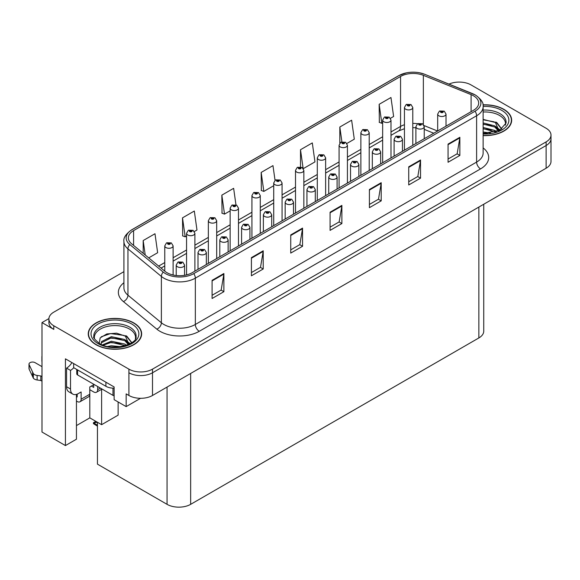 <?xml version="1.0" encoding="UTF-8"?>
<svg xmlns="http://www.w3.org/2000/svg" width="580" height="580" viewBox="0 0 580 580"><rect width="100%" height="100%" fill="white"/><g stroke="black" fill="none" stroke-linecap="round" stroke-linejoin="round"><path stroke-width="0.87" d="M48.916 318.594L41.992 322.589L41.992 432.042L65.431 445.571L65.431 358.832L114.122 386.94L114.122 399.656L126.157 406.609L126.157 393.892L128.905 395.48A16.689 9.635 0 0 0 152.504 395.48L546.113 168.236A16.689 9.635 0 0 0 551 161.421L551 138.714A16.689 9.635 0 0 1 546.113 145.529A16.689 9.635 0 0 0 551 138.714L551 135.082A16.689 9.635 0 0 0 546.113 128.267L470.996 84.897A16.689 9.635 0 0 0 448.971 84.1M140.541 398.3L126.157 406.609M459.824 82.084L458.562 82.084M123.924 271.657L53.788 312.149A16.689 9.635 0 0 0 48.901 318.957A16.689 9.635 0 0 0 53.788 325.771L128.905 369.141A16.689 9.635 0 0 0 152.504 369.141L152.504 372.773L546.113 145.529L152.504 372.773A16.689 9.635 0 0 1 128.905 372.773A16.689 9.635 0 0 0 152.504 372.773L152.504 395.48M41.992 322.589L53.788 329.404A16.689 9.635 0 0 1 48.901 322.589L48.901 318.957M483.749 204.24L483.749 331.129A16.689 9.635 180 0 1 478.863 337.944L190.653 504.339A16.689 9.635 180 0 1 167.054 504.339L97.447 464.145L97.447 422.276M76.444 425.589L89.813 417.868L101.616 424.683L118.131 415.142L118.131 401.976M76.444 394.385L76.444 439.212L65.431 445.571M101.616 424.683L101.616 389.282M89.813 417.868L89.813 389.716M483.133 135.59A26.694 15.414 0 0 0 511.654 120.205A26.694 15.414 0 0 0 503.832 109.308A26.694 15.414 0 0 0 482.98 104.835M133.828 322.93A26.694 15.414 0 0 0 104.726 319.594A26.694 15.414 0 0 0 88.247 333.833A26.694 15.414 0 0 0 96.07 344.73A26.694 15.414 0 0 0 125.164 348.072A26.694 15.414 0 0 0 141.643 333.833A26.694 15.414 0 0 0 133.828 322.93M88.53 335.247A26.694 15.414 0 0 0 88.436 335.646M473.468 95.772A17.799 10.273 180 0 1 478.681 103.044A17.799 10.273 180 0 1 473.468 110.309L192.19 272.702A17.799 10.273 180 0 1 165.024 271.331L131.595 243.767A17.799 10.273 180 0 1 128.376 237.873A17.799 10.273 180 0 1 133.588 230.608L400.555 76.473A17.799 10.273 180 0 1 423.349 75.32L471.098 94.627A17.799 10.273 180 0 1 473.468 95.772M475.042 94.866A20.024 11.564 0 0 0 472.374 93.569L424.625 74.269A20.024 11.564 0 0 0 419.818 72.841A20.024 11.564 0 0 0 406.464 72.841A20.024 11.564 0 0 0 398.982 75.567L132.015 229.702A20.024 11.564 0 0 0 129.768 244.506L163.205 272.071A20.024 11.564 0 0 0 193.763 273.615L475.042 111.215A20.024 11.564 0 0 0 475.042 94.866M212.091 280.336L212.091 298.497L223.887 291.689L223.887 273.521L212.091 280.336M212.091 295.278L221.176 290.029L223.844 274.123A4.451 2.567 -120 0 0 223.887 273.521M221.096 290.08L223.887 291.689M251.415 257.629L251.415 275.797L263.219 268.982L263.219 250.814L251.415 257.629M251.415 272.571L260.507 267.322L263.168 251.423A4.451 2.567 -120 0 0 263.219 250.814M260.427 267.373L263.219 268.982M290.747 234.922L290.747 253.09L302.55 246.275L302.55 228.107L290.747 234.922M290.747 249.864L299.838 244.615L302.499 228.716A4.451 2.567 -120 0 0 302.55 228.107M299.758 244.666L302.55 246.275M448.064 144.094L448.064 162.262L459.86 155.447L459.86 137.286L448.064 144.094M448.064 159.036L457.156 153.794L459.817 137.888A4.451 2.567 -120 0 0 459.86 137.286M457.069 153.838L459.86 155.447M408.733 166.801L408.733 184.969L420.536 178.154L420.536 159.993L408.733 166.801M408.733 181.743L417.825 176.501L420.486 160.595A4.451 2.567 -120 0 0 420.536 159.993M417.745 176.545L420.536 178.154M369.409 189.508L369.409 207.676L381.205 200.861L381.205 182.7L369.409 189.508M369.409 204.45L378.493 199.201L381.154 183.302A4.451 2.567 -120 0 0 381.205 182.7M378.414 199.252L381.205 200.861M330.078 212.215L330.078 230.383L341.874 223.568L341.874 205.4L330.078 212.215M330.078 227.157L339.162 221.908L341.83 206.009A4.451 2.567 -120 0 0 341.874 205.4M339.082 221.959L341.874 223.568M152.504 369.141L546.113 141.89A16.689 9.635 0 0 0 551 135.082M194.38 231.514L196.975 230.013L194.314 211.033L182.512 217.848L182.707 235.9M148.712 257.882L157.644 252.72L154.983 233.74L143.188 240.555L143.188 253.322M303.318 168.62L314.962 161.893L312.301 142.912L300.505 149.727L300.505 166.881M346.898 143.456L354.293 139.185L351.632 120.205L339.829 127.02L339.829 143.151M390.471 118.298L393.624 116.478L390.956 97.505L379.161 104.313L379.349 122.373M235.958 204.827L233.638 188.326L221.843 195.141L222.031 213.194M275.036 180.329L272.97 165.619L261.174 172.434L261.363 190.487M261.174 172.434L263.835 191.414L273.716 185.709M263.835 191.414L261.174 190.421M300.505 149.727L303.115 168.331M339.829 127.02L341.91 141.839M379.161 104.313L381.821 123.293L382.655 122.815M381.821 123.293L379.161 122.3M221.843 195.141L224.504 214.121L230.137 210.866M224.504 214.121L221.843 213.121M182.512 217.848L185.179 236.829L186.564 236.024M185.179 236.829L182.512 235.828M143.188 240.555L145.21 254.997M141.455 335.646A26.694 15.414 0 0 0 141.368 335.247M511.466 122.025A26.694 15.414 0 0 0 511.379 121.626M173.115 275.007L173.115 245.876A4.169 2.407 180 0 1 170.542 248.102A4.169 2.407 180 0 1 165.996 247.58A4.169 2.407 180 0 1 164.771 245.876L166.438 242.984A2.784 1.675 57.8 0 1 167.917 243.063A1.392 0.805 0 0 0 167.961 244.173A1.392 0.805 0 0 0 169.925 244.173A1.392 0.805 0 0 0 169.925 243.035A1.392 0.805 0 0 0 168.004 243.013L169.505 243.607L168.555 243.832L167.917 243.063M168.57 243.839L168.57 243.368M168.004 243.013A2.784 1.537 -117.9 0 0 166.707 242.824A2.784 1.537 -117.9 0 0 166.583 242.904M168.534 243.825L168.534 243.39M96.664 421.82L96.113 421.95L95.693 421.703L96.099 421.5M96.113 421.95L95.693 421.703M184.563 275.304L184.563 265.06A4.169 2.407 180 0 1 181.989 267.286A4.169 2.407 180 0 1 177.444 266.764A4.169 2.407 180 0 1 176.219 265.06L177.886 262.167A2.784 1.675 57.8 0 1 179.365 262.247A1.392 0.805 0 0 0 179.409 263.356A1.392 0.805 0 0 0 181.373 263.356A1.392 0.805 0 0 0 181.373 262.225A1.392 0.805 0 0 0 179.452 262.204L180.946 262.791L179.996 263.015L179.365 262.247M180.018 263.03L180.018 262.559M179.452 262.204A2.784 1.537 -117.9 0 0 178.147 262.015A2.784 1.537 -117.9 0 0 178.031 262.095M179.981 263.008L179.981 262.573M95.823 421.341L93.431 422.718L94.257 422.922L93.431 423.639L97.447 426.155M94.257 422.922L97.331 422.211M93.431 422.718L93.431 423.639M194.902 271.135L194.902 233.298A4.169 2.407 180 0 1 192.328 235.524A4.169 2.407 180 0 1 187.782 235.001A4.169 2.407 180 0 1 186.564 233.298L188.225 230.398A2.784 1.675 57.8 0 1 189.711 230.485A1.392 0.805 0 0 0 189.747 231.594A1.392 0.805 0 0 0 191.719 231.594A1.392 0.805 0 0 0 191.719 230.456A1.392 0.805 0 0 0 189.798 230.434L191.291 231.029L190.341 231.253L189.711 230.485M190.356 231.261L190.356 230.789M189.798 230.434A2.784 1.537 -117.9 0 0 188.493 230.245A2.784 1.537 -117.9 0 0 188.369 230.325M190.327 231.246L190.327 230.811M216.695 258.557L216.695 220.719A4.169 2.407 180 0 1 214.121 222.945A4.169 2.407 180 0 1 209.576 222.423A4.169 2.407 180 0 1 208.35 220.719L210.018 217.819A2.784 1.675 57.8 0 1 211.497 217.906A1.392 0.805 0 0 0 211.54 219.015A1.392 0.805 0 0 0 213.505 219.015A1.392 0.805 0 0 0 213.505 217.877A1.392 0.805 0 0 0 211.584 217.855L213.077 218.442L212.128 218.674L211.497 217.906M212.149 218.682L212.149 218.21M211.584 217.855A2.784 1.537 -117.9 0 0 210.279 217.667A2.784 1.537 -117.9 0 0 210.163 217.746M212.113 218.66L212.113 218.232M238.481 245.978L238.481 208.14A4.169 2.407 180 0 1 235.908 210.366A4.169 2.407 180 0 1 231.362 209.837A4.169 2.407 180 0 1 230.137 208.14L231.804 205.24A2.784 1.675 57.8 0 1 233.283 205.327A1.392 0.805 0 0 0 233.327 206.436A1.392 0.805 0 0 0 235.292 206.436A1.392 0.805 0 0 0 235.292 205.298A1.392 0.805 0 0 0 233.37 205.276L234.864 205.864L233.914 206.096L233.283 205.327M233.936 206.103L233.936 205.632M233.37 205.276A2.784 1.537 -117.9 0 0 232.073 205.088A2.784 1.537 -117.9 0 0 231.949 205.168M233.899 206.081L233.899 205.646M206.35 264.531L206.35 252.481A4.169 2.407 180 0 1 203.776 254.707A4.169 2.407 180 0 1 199.23 254.185A4.169 2.407 180 0 1 198.005 252.481L199.672 249.588A2.784 1.675 57.8 0 1 201.151 249.668A1.392 0.805 0 0 0 201.195 250.777A1.392 0.805 0 0 0 203.16 250.777A1.392 0.805 0 0 0 203.16 249.646A1.392 0.805 0 0 0 201.238 249.618L202.732 250.212L201.782 250.437L201.151 249.668M201.804 250.451L201.804 249.973M201.238 249.618A2.784 1.537 -117.9 0 0 199.94 249.436A2.784 1.537 -117.9 0 0 199.817 249.509M201.768 250.429L201.768 249.994M228.136 251.952L228.136 239.902A4.169 2.407 180 0 1 225.562 242.128A4.169 2.407 180 0 1 221.016 241.606A4.169 2.407 180 0 1 219.798 239.902L221.458 237.01A2.784 1.675 57.8 0 1 222.945 237.089A1.392 0.805 0 0 0 222.981 238.199A1.392 0.805 0 0 0 224.953 238.199A1.392 0.805 0 0 0 224.953 237.068A1.392 0.805 0 0 0 223.024 237.039L224.525 237.633L223.575 237.858L223.59 237.394M223.024 237.039A2.784 1.537 -117.9 0 0 221.727 236.85A2.784 1.537 -117.9 0 0 221.604 236.93M223.554 237.851L222.945 237.089M223.575 237.858L223.554 237.416M249.929 239.373L249.929 227.324A4.169 2.407 180 0 1 247.348 229.549A4.169 2.407 180 0 1 242.802 229.027A4.169 2.407 180 0 1 241.585 227.324L243.245 224.431A2.784 1.675 57.8 0 1 244.731 224.511A1.392 0.805 0 0 0 244.774 225.62A1.392 0.805 0 0 0 246.739 225.62A1.392 0.805 0 0 0 246.739 224.489A1.392 0.805 0 0 0 244.818 224.46L246.152 224.83L245.362 225.279L245.376 224.815M244.818 224.46A2.784 1.537 -117.9 0 0 243.513 224.271A2.784 1.537 -117.9 0 0 243.39 224.351M245.347 225.272L244.731 224.511M245.362 225.279L245.347 224.837M271.715 226.787L271.715 214.745A4.169 2.407 180 0 1 269.142 216.971A4.169 2.407 180 0 1 264.596 216.449A4.169 2.407 180 0 1 263.371 214.745L265.038 211.852A2.784 1.675 57.8 0 1 266.517 211.932A1.392 0.805 0 0 0 266.561 213.041A1.392 0.805 0 0 0 268.525 213.041A1.392 0.805 0 0 0 268.525 211.903A1.392 0.805 0 0 0 266.604 211.881L268.098 212.476L267.148 212.7L267.17 212.237M266.604 211.881A2.784 1.537 -117.9 0 0 265.306 211.693A2.784 1.537 -117.9 0 0 265.183 211.773M267.133 212.693L266.517 211.932M267.148 212.7L267.133 212.258M100.398 388.1L97.643 389.688A5.561 3.212 60 0 1 96.49 392.239A5.561 3.212 60 0 1 93.706 391.964L89.777 389.688M97.643 389.688L97.643 386.512M91.35 386.055L93.706 387.418L93.706 384.692M94.105 384.467L89.777 386.969L89.777 394.233L81.12 399.228L81.12 391.964L78.372 393.552A11.121 6.423 -60 0 1 72.805 394.103A11.121 6.423 -60 0 1 70.506 389.013L70.506 370.388L66.569 368.119A11.121 6.423 120 0 0 71.934 362.587M73.653 363.58L73.653 367.662L105.901 386.287A11.121 6.423 0 0 0 114.122 388.165M72.805 394.103L68.875 391.834A11.121 6.423 -60 0 1 66.569 386.737L66.569 368.119M73.74 367.72A11.121 6.423 -60 0 1 70.506 370.388M76.444 396.524L77.191 396.959L77.191 394.132M41.992 381.176L40.832 380.502L40.832 375.963L41.992 376.637M81.12 399.228A5.561 3.212 60 0 1 79.975 401.773A5.561 3.212 60 0 1 77.191 401.498L76.444 401.07M41.992 366.64L35.061 362.645A3.553 2.052 180 0 0 31.19 362.203A3.553 2.052 180 0 0 29 364.095A3.553 2.052 180 0 0 29.123 364.624L33.335 373.578A5.561 3.212 0 0 0 37.127 375.441L40.832 375.963M40.832 380.502L37.127 379.98L37.127 375.441M33.335 373.578L33.335 378.124L29.123 369.163A3.553 2.052 0 0 1 29 368.633L29 364.095M33.335 378.124A5.561 3.212 0 0 0 37.127 379.98M79.975 401.773L88.624 396.778A5.561 3.212 -120 0 0 89.777 394.233M32.589 372.099L32.589 376.637M41.992 357.142A3.553 2.052 180 0 1 41.891 356.649A3.553 2.052 180 0 1 41.992 356.163M41.891 356.649L41.891 361.195A3.553 2.052 0 0 0 41.992 361.681M483.133 112.005A20.583 11.883 180 0 1 499.51 115.442A20.583 11.883 180 0 1 505.412 125.128M498.901 130.66L495.414 122.532L483.133 119.386M483.01 104.994A26.419 15.254 180 0 1 503.636 109.424A26.419 15.254 180 0 1 511.379 120.205A26.419 15.254 180 0 1 483.133 135.423M483.133 132.015L490.687 133.074M483.133 133.153L487.374 133.429M483.133 127.477L494.791 130.428L496.408 131.674M483.133 128.608L495.421 131.994M483.133 122.931L494.791 125.882L498.691 130.754M483.133 124.069L494.791 127.02L498.35 130.906M483.133 119.784L494.24 121.836M495.479 122.416L496.915 123.235L501.664 129.086M483.133 124.323L491.441 125.389M497.198 127.962L499.808 130.203M483.133 128.862L491.441 129.927M483.133 133.407L486.018 133.494M495.733 121.981L496.915 122.67L501.772 129.014M495.603 126.454L500.127 130.029M94.489 338.749A20.583 11.883 180 0 1 106.053 326.75A20.583 11.883 180 0 1 129.5 329.063A20.583 11.883 180 0 1 135.401 338.756M128.891 344.281L125.403 336.161L116.609 333.174L106.843 333.935L100.173 337.894L99.209 343.331M133.625 323.046A26.419 15.254 180 0 1 141.368 333.833A26.419 15.254 180 0 1 125.055 347.92A26.419 15.254 180 0 1 96.266 344.614A26.419 15.254 180 0 1 88.53 333.833A26.419 15.254 180 0 1 104.835 319.739A26.419 15.254 180 0 1 133.625 323.046M107.757 346.441L111.346 345.76L120.676 346.695M111.019 346.927L117.363 347.05M102.392 344.882L111.346 341.214L124.78 344.049L126.397 345.296M103.262 345.216L111.346 342.352L125.41 345.622M101.138 344.346L101.514 341.591L111.346 336.675L124.78 339.51L128.68 344.382M101.087 344.056L101.514 342.729L111.346 337.806L124.78 340.641L128.34 344.535M76.77 369.467L76.77 373.796A2.784 1.602 0 0 0 77.582 374.934L112.977 395.364A2.784 1.602 0 0 0 114.122 395.763M101.253 336.777L110.57 333.572L124.236 335.465M125.468 336.045L126.904 336.857L131.66 342.707M106.51 338.901L110.57 338.118L121.43 339.01M127.194 341.584L129.797 343.831M106.51 343.447L110.57 342.657L121.43 343.548M112.469 347.05L116.007 347.115M125.722 335.602L126.904 336.291L131.762 342.635M125.599 340.083L130.123 343.65M260.268 233.399L260.268 195.561A4.169 2.407 180 0 1 257.694 197.78A4.169 2.407 180 0 1 253.148 197.258A4.169 2.407 180 0 1 251.93 195.561L253.59 192.661A2.784 1.675 57.8 0 1 255.077 192.749A1.392 0.805 0 0 0 255.113 193.858A1.392 0.805 0 0 0 257.085 193.858A1.392 0.805 0 0 0 257.085 192.719A1.392 0.805 0 0 0 255.156 192.698L256.657 193.285L255.707 193.517L255.077 192.749M255.722 193.524L255.722 193.053M255.156 192.698A2.784 1.537 -117.9 0 0 253.859 192.509A2.784 1.537 -117.9 0 0 253.736 192.589M255.686 193.502L255.686 193.067M282.061 220.82L282.061 182.975A4.169 2.407 180 0 1 279.48 185.201A4.169 2.407 180 0 1 274.935 184.679A4.169 2.407 180 0 1 273.716 182.975L275.377 180.083A2.784 1.675 57.8 0 1 276.863 180.162A1.392 0.805 0 0 0 276.906 181.279A1.392 0.805 0 0 0 278.871 181.279A1.392 0.805 0 0 0 278.871 180.141A1.392 0.805 0 0 0 276.95 180.119L278.443 180.706L277.494 180.938L276.863 180.162M277.508 180.946L277.508 180.474L277.494 180.938M276.95 180.119A2.784 1.537 -117.9 0 0 275.645 179.93A2.784 1.537 -117.9 0 0 275.522 180.01M303.848 208.242L303.848 170.397A4.169 2.407 180 0 1 301.274 172.623A4.169 2.407 180 0 1 296.728 172.1A4.169 2.407 180 0 1 295.503 170.397L297.17 167.504A2.784 1.675 57.8 0 1 298.649 167.584A1.392 0.805 0 0 0 298.693 168.693A1.392 0.805 0 0 0 300.657 168.693A1.392 0.805 0 0 0 300.657 167.562A1.392 0.805 0 0 0 298.736 167.533L300.23 168.127L299.28 168.352L298.649 167.584M299.302 168.367L299.302 167.888M298.736 167.533A2.784 1.537 -117.9 0 0 297.438 167.352A2.784 1.537 -117.9 0 0 297.315 167.431M299.28 168.352L299.265 167.91M293.502 214.208L293.502 202.166A4.169 2.407 180 0 1 290.928 204.392A4.169 2.407 180 0 1 286.382 203.87A4.169 2.407 180 0 1 285.164 202.166L286.825 199.274A2.784 1.675 57.8 0 1 288.303 199.353A1.392 0.805 0 0 0 288.347 200.463A1.392 0.805 0 0 0 290.312 200.463A1.392 0.805 0 0 0 290.312 199.324A1.392 0.805 0 0 0 288.39 199.302L289.724 199.665L288.942 200.122L288.956 199.658M288.39 199.302A2.784 1.537 -117.9 0 0 287.093 199.114A2.784 1.537 -117.9 0 0 286.969 199.194M288.92 200.114L288.303 199.353M288.942 200.122L288.92 199.68M315.295 201.63L315.295 189.588A4.169 2.407 180 0 1 312.714 191.813A4.169 2.407 180 0 1 308.168 191.291A4.169 2.407 180 0 1 306.95 189.588L308.611 186.688A2.784 1.675 57.8 0 1 310.097 186.774A1.392 0.805 0 0 0 310.14 187.884A1.392 0.805 0 0 0 312.105 187.884A1.392 0.805 0 0 0 312.105 186.745A1.392 0.805 0 0 0 310.184 186.724L311.511 187.086L310.728 187.543L310.742 187.079M310.184 186.724A2.784 1.537 -117.9 0 0 308.879 186.535A2.784 1.537 -117.9 0 0 308.756 186.615M310.713 187.536L310.097 186.774M310.728 187.543L310.713 187.101M337.082 189.051L337.082 177.009A4.169 2.407 180 0 1 334.508 179.234A4.169 2.407 180 0 1 329.962 178.713A4.169 2.407 180 0 1 328.737 177.009L330.404 174.109A2.784 1.675 57.8 0 1 331.883 174.196A1.392 0.805 0 0 0 331.927 175.305A1.392 0.805 0 0 0 333.892 175.305A1.392 0.805 0 0 0 333.892 174.167A1.392 0.805 0 0 0 331.97 174.145L333.464 174.739L332.514 174.964L332.536 174.5M331.97 174.145A2.784 1.537 -117.9 0 0 330.673 173.957A2.784 1.537 -117.9 0 0 330.549 174.036M332.5 174.95L331.883 174.196M332.514 174.964L332.5 174.522M325.634 195.663L325.634 157.818A4.169 2.407 180 0 1 323.06 160.044A4.169 2.407 180 0 1 318.514 159.522A4.169 2.407 180 0 1 317.296 157.818L318.957 154.925A2.784 1.675 57.8 0 1 320.435 155.005A1.392 0.805 0 0 0 320.479 156.114A1.392 0.805 0 0 0 322.444 156.114A1.392 0.805 0 0 0 322.444 154.983A1.392 0.805 0 0 0 320.522 154.954L322.023 155.549L321.074 155.774L320.435 155.005M321.088 155.788L321.088 155.309M320.522 154.954A2.784 1.537 -117.9 0 0 319.225 154.773A2.784 1.537 -117.9 0 0 319.101 154.846M321.074 155.774L321.052 155.331M347.427 183.077L347.427 145.239A4.169 2.407 180 0 1 344.846 147.465A4.169 2.407 180 0 1 340.3 146.943A4.169 2.407 180 0 1 339.082 145.239L340.743 142.346A2.784 1.675 57.8 0 1 342.229 142.426A1.392 0.805 0 0 0 342.272 143.535A1.392 0.805 0 0 0 344.237 143.535A1.392 0.805 0 0 0 344.237 142.404A1.392 0.805 0 0 0 342.316 142.375L343.81 142.97L342.86 143.195L342.229 142.426M342.874 143.209L342.874 142.731M342.316 142.375A2.784 1.537 -117.9 0 0 341.011 142.187A2.784 1.537 -117.9 0 0 340.888 142.267M342.86 143.195L342.845 142.752M369.214 170.498L369.214 132.66A4.169 2.407 180 0 1 366.64 134.886A4.169 2.407 180 0 1 362.094 134.364A4.169 2.407 180 0 1 360.869 132.66L362.536 129.768A2.784 1.675 57.8 0 1 364.015 129.847A1.392 0.805 0 0 0 364.059 130.957A1.392 0.805 0 0 0 366.024 130.957A1.392 0.805 0 0 0 366.024 129.826A1.392 0.805 0 0 0 364.102 129.797L365.596 130.391L364.646 130.616L364.015 129.847M364.668 130.631L364.668 130.152M364.102 129.797A2.784 1.537 -117.9 0 0 362.805 129.608A2.784 1.537 -117.9 0 0 362.681 129.688M364.646 130.616L364.631 130.174M391 157.919L391 120.082A4.169 2.407 180 0 1 388.426 122.307A4.169 2.407 180 0 1 383.88 121.785A4.169 2.407 180 0 1 382.655 120.082L384.322 117.189A2.784 1.675 57.8 0 1 385.801 117.269A1.392 0.805 0 0 0 385.845 118.378A1.392 0.805 0 0 0 387.81 118.378A1.392 0.805 0 0 0 387.81 117.24A1.392 0.805 0 0 0 385.888 117.218L387.382 117.812L386.439 118.037L385.801 117.269M386.454 118.044L386.454 117.573M385.888 117.218A2.784 1.537 -117.9 0 0 384.591 117.029A2.784 1.537 -117.9 0 0 384.467 117.109M386.439 118.037L386.418 117.595M412.786 145.341L412.786 107.503A4.169 2.407 180 0 1 410.212 109.729A4.169 2.407 180 0 1 405.666 109.207A4.169 2.407 180 0 1 404.449 107.503L406.109 104.61A2.784 1.675 57.8 0 1 407.595 104.69A1.392 0.805 0 0 0 407.631 105.799A1.392 0.805 0 0 0 409.603 105.799A1.392 0.805 0 0 0 409.603 104.661A1.392 0.805 0 0 0 407.675 104.639L409.175 105.234L408.226 105.459L407.595 104.69M408.24 105.466L408.24 104.994M407.675 104.639A2.784 1.537 -117.9 0 0 406.377 104.451A2.784 1.537 -117.9 0 0 406.254 104.531M408.226 105.459L408.211 105.016M358.868 176.472L358.868 164.43A4.169 2.407 180 0 1 356.294 166.656A4.169 2.407 180 0 1 351.748 166.134A4.169 2.407 180 0 1 350.523 164.43L352.19 161.53A2.784 1.675 57.8 0 1 353.669 161.617A1.392 0.805 0 0 0 353.713 162.726A1.392 0.805 0 0 0 355.678 162.726A1.392 0.805 0 0 0 355.678 161.588A1.392 0.805 0 0 0 353.756 161.566L355.09 161.929L354.308 162.385L354.322 161.922M353.756 161.566A2.784 1.537 -117.9 0 0 352.459 161.378A2.784 1.537 -117.9 0 0 352.336 161.457M354.286 162.371L353.669 161.617M354.308 162.385L354.286 161.943M380.654 163.893L380.654 151.851A4.169 2.407 180 0 1 378.08 154.07A4.169 2.407 180 0 1 373.534 153.548A4.169 2.407 180 0 1 372.316 151.851L373.977 148.951A2.784 1.675 57.8 0 1 375.463 149.038A1.392 0.805 0 0 0 375.499 150.147A1.392 0.805 0 0 0 377.471 150.147A1.392 0.805 0 0 0 377.471 149.009A1.392 0.805 0 0 0 375.543 148.987L377.043 149.575L376.094 149.807L375.463 149.038M375.543 148.987A2.784 1.537 -117.9 0 0 374.245 148.799A2.784 1.537 -117.9 0 0 374.122 148.879M402.447 151.315L402.447 139.265A4.169 2.407 180 0 1 399.874 141.491A4.169 2.407 180 0 1 395.328 140.969A4.169 2.407 180 0 1 394.103 139.265L395.763 136.373A2.784 1.675 57.8 0 1 397.249 136.452A1.392 0.805 0 0 0 397.293 137.569A1.392 0.805 0 0 0 399.257 137.569A1.392 0.805 0 0 0 399.257 136.43A1.392 0.805 0 0 0 397.336 136.409L398.83 136.996L397.88 137.228L397.249 136.452M397.902 137.235L397.902 136.764M397.336 136.409A2.784 1.537 -117.9 0 0 396.031 136.22A2.784 1.537 -117.9 0 0 395.915 136.3M397.865 137.213L397.865 136.778M424.234 138.736L424.234 126.687A4.169 2.407 180 0 1 421.66 128.912A4.169 2.407 180 0 1 417.114 128.39A4.169 2.407 180 0 1 415.889 126.687L417.557 123.794A2.784 1.675 57.8 0 1 419.036 123.874A1.392 0.805 0 0 0 419.079 124.983A1.392 0.805 0 0 0 421.044 124.983A1.392 0.805 0 0 0 421.044 123.852A1.392 0.805 0 0 0 419.123 123.83L420.616 124.417L419.666 124.642L419.036 123.874M419.688 124.656L419.688 124.178M419.123 123.83A2.784 1.537 -117.9 0 0 417.825 123.641A2.784 1.537 -117.9 0 0 417.701 123.721M419.666 124.642L419.652 124.2M446.02 126.157L446.02 114.108A4.169 2.407 180 0 1 443.446 116.334A4.169 2.407 180 0 1 438.9 115.812A4.169 2.407 180 0 1 437.683 114.108L439.343 111.215A2.784 1.675 57.8 0 1 440.829 111.295A1.392 0.805 0 0 0 440.865 112.404A1.392 0.805 0 0 0 442.837 112.404A1.392 0.805 0 0 0 442.837 111.273A1.392 0.805 0 0 0 440.909 111.244L442.409 111.838L441.46 112.063L440.829 111.295M441.474 112.078L441.474 111.599M440.909 111.244A2.784 1.537 -117.9 0 0 439.611 111.063A2.784 1.537 -117.9 0 0 439.488 111.135M441.46 112.063L441.438 111.621M546.113 168.236L546.113 141.89M128.905 395.48L128.905 369.141M190.653 504.339L190.653 373.455M478.863 337.944L478.863 207.06M167.054 504.339L167.054 387.077M483.133 147.907A27.811 16.059 180 0 1 480.552 168.889L199.266 331.289A5.561 3.212 60 0 1 195.337 324.474L476.615 162.081A22.25 12.847 0 0 0 483.133 152.997L483.133 106.676A22.25 12.847 180 0 1 476.615 115.753A5.561 3.212 -120 0 0 475.042 111.215M199.266 331.289A27.811 16.059 180 0 1 159.942 331.289A27.811 16.059 180 0 1 156.825 329.143L123.395 301.578A27.811 16.059 180 0 1 123.924 282.736M163.872 324.474A22.25 12.847 0 0 0 195.337 324.474L195.337 278.154A22.25 12.847 180 0 1 161.378 276.442L127.948 248.871A22.25 12.847 180 0 1 123.924 241.505L123.924 287.825A22.25 12.847 0 0 0 127.948 295.198L161.378 322.763A22.25 12.847 0 0 0 163.872 324.474M406.464 72.841L398.561 75.748A5.561 3.212 60 0 1 398.982 75.567M132.015 229.702A5.561 3.212 -120 0 0 131.595 229.876C125.787 234.073 123.235 237.952 123.924 241.505M129.768 244.506A5.561 3.719 129.5 0 0 127.948 248.871L127.948 295.198A5.561 3.719 -50.5 0 1 123.395 301.578M163.205 272.071A5.561 3.719 129.5 0 0 161.378 276.442L161.378 322.763A5.561 3.719 -50.5 0 1 156.825 329.143M193.763 273.615A5.561 3.212 60 0 1 195.337 278.154L476.615 115.753L476.615 162.081A5.561 3.212 60 0 0 480.552 168.889M53.788 325.771L53.788 329.404M133.588 230.608L133.588 245.412M471.098 94.627L471.098 111.679M423.349 75.32L423.349 124.446M437.581 131.029L424.031 125.555M417.629 123.75A17.799 10.273 0 0 0 412.786 123.424M404.449 124.729A17.799 10.273 0 0 0 400.555 126.433L391 131.943M400.555 76.473L400.555 126.433A10.012 5.778 60 0 1 398.482 131.015L391 135.328M382.655 136.764L369.214 144.529M360.869 149.343L347.427 157.107M339.082 161.922L325.634 169.686M317.296 174.5L303.848 182.265M295.503 187.079L282.061 194.844M273.716 199.658L260.268 207.423M251.93 212.237L238.481 220.001M230.137 224.815L216.695 232.58M208.35 237.401L194.902 245.159M186.564 249.98L173.115 257.738M164.771 262.559L158.659 266.089M433.767 133.233L425.343 129.826A10.012 4.691 -68 0 1 424.234 128.905M330.078 212.787L341.83 206.009M369.409 190.088L381.154 183.302M408.733 167.381L420.486 160.595M448.064 144.674L459.817 137.888M290.747 235.494L302.499 228.716M251.415 258.202L263.168 251.423M212.091 280.909L223.844 274.123M97.447 425.212L94.257 423.378M105.901 382.198L105.901 386.287M70.506 389.013L66.569 386.737M29.123 364.624L29.123 369.163M483.133 110.084A21.148 12.209 180 0 1 499.909 113.615A21.148 12.209 180 0 1 506.05 123.127L499.699 130.261L483.133 133.465M483.133 106.437A23.918 13.811 180 0 1 501.867 110.447A23.918 13.811 180 0 1 506.688 125.976A23.918 13.811 180 0 1 483.133 133.973M499.496 115.456A21.692 12.521 180 0 1 499.887 115.666M93.851 336.748A21.148 12.209 180 0 1 106.154 324.764A21.148 12.209 180 0 1 129.898 327.236A21.148 12.209 180 0 1 136.039 336.748C137.975 343.889 111.722 351.944 99.426 343.454C94.678 339.474 92.822 337.234 93.851 336.748M131.856 324.068A23.918 13.811 180 0 1 131.856 343.592A23.918 13.811 180 0 1 98.034 343.592A23.918 13.811 180 0 1 98.034 324.068A23.918 13.811 180 0 1 131.856 324.068M129.485 329.077A21.692 12.521 180 0 1 129.884 329.288M112.977 395.364L112.977 388.15M77.582 374.934L77.582 369.938M483.133 106.676C483.887 103.211 481.327 99.34 475.47 95.047L424.799 74.327L419.818 72.841M398.561 75.748L131.595 229.876M425.343 129.826L424.234 129.405M415.889 127.752L412.786 127.651M404.449 128.695L398.482 131.015M382.655 140.15L369.214 147.915M360.869 152.728L347.427 160.493M339.082 165.307L325.634 173.072M317.296 177.886L303.848 185.651M295.503 190.465L282.061 198.23M273.716 203.043L260.268 210.808M251.93 215.622L238.481 223.387M230.137 228.208L216.695 235.966M208.35 240.787L194.902 248.544M186.564 253.366L173.115 261.123M164.771 265.945L161.073 268.076M173.115 245.876L171.317 242.897L166.707 242.824M164.771 271.128L164.771 245.876M184.563 265.06L182.765 262.087L178.147 262.015M176.219 275.529L176.219 265.06M194.902 233.298L193.111 230.318L188.493 230.245M186.564 274.898L186.564 233.298M216.695 220.719L214.897 217.739L210.279 217.667M208.35 263.371L208.35 220.719M238.481 208.14L236.683 205.161L232.073 205.088M230.137 250.792L230.137 208.14M206.35 252.481L204.551 249.509L199.94 249.436M198.005 269.345L198.005 252.481M228.136 239.902L226.338 236.93L221.727 236.85M219.798 256.766L219.798 239.902M249.929 227.324L248.131 224.351L243.513 224.271M241.585 244.187L241.585 227.324M271.715 214.745L269.918 211.773L265.306 211.693M263.371 231.608L263.371 214.745M96.49 392.239L102.022 389.042M511.379 120.205L511.379 122.431M141.368 333.833L141.368 336.052M88.53 333.833L88.53 336.052M260.268 195.561L258.47 192.582L253.859 192.509M251.93 238.213L251.93 195.561M282.061 182.975L280.263 180.003L275.645 179.93M273.716 225.635L273.716 182.975M303.848 170.397L302.049 167.424L297.438 167.352M295.503 213.056L295.503 170.397M293.502 202.166L291.704 199.186L287.093 199.114M285.164 219.03L285.164 202.166M315.295 189.588L313.497 186.608L308.879 186.535M306.95 206.451L306.95 189.588M337.082 177.009L335.283 174.029L330.673 173.957M328.737 193.872L328.737 177.009M325.634 157.818L323.836 154.846L319.225 154.773M317.296 200.477L317.296 157.818M347.427 145.239L345.629 142.267L341.011 142.187M339.082 187.898L339.082 145.239M369.214 132.66L367.415 129.688L362.805 129.608M360.869 175.319L360.869 132.66M391 120.082L389.202 117.102L384.591 117.029M382.655 162.741L382.655 120.082M412.786 107.503L410.988 104.523L406.377 104.451M404.449 150.162L404.449 107.503M358.868 164.43L357.07 161.45L352.459 161.378M350.523 181.286L350.523 164.43M380.654 151.851L378.856 148.871L374.245 148.799M372.316 168.707L372.316 151.851M402.447 139.265L400.649 136.293L396.031 136.22M394.103 156.129L394.103 139.265M424.234 126.687L422.436 123.714L417.825 123.641M415.889 143.55L415.889 126.687M446.02 114.108L444.222 111.135L439.611 111.063M437.683 130.971L437.683 114.108"/></g></svg>
